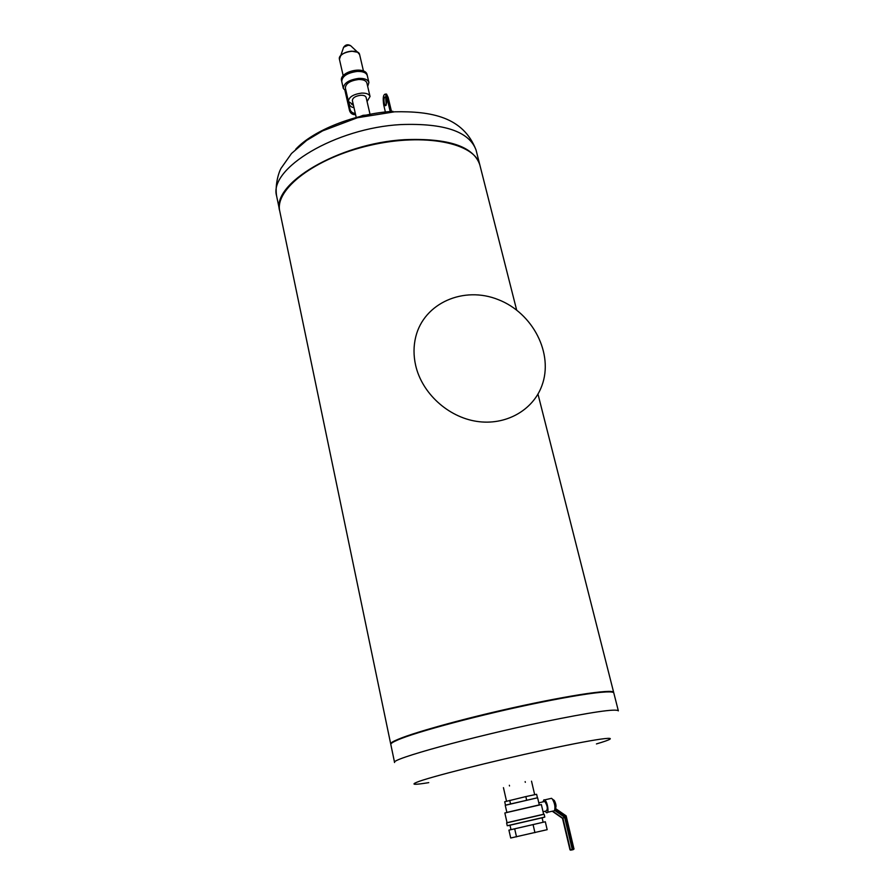 <?xml version="1.0" encoding="UTF-8"?>
<svg xmlns="http://www.w3.org/2000/svg" width="895" height="895" viewBox="0 0 895 895"><rect width="100%" height="100%" fill="white"/><g stroke="black" fill="none" stroke-linecap="round" stroke-linejoin="round"><path stroke-width="1.34" d="M391.204 743.577C391.473 742.649 393.643 741.306 397.716 739.538C415.258 731.584 482.461 713.673 538.611 702.295C570.63 695.818 592.915 692.249 605.445 691.578C609.887 691.376 612.437 691.634 613.075 692.35M428.761 782.633C414.53 784.96 410.581 784.814 416.913 782.208C428.381 777.397 491.635 761.321 544.719 749.92C605.031 736.842 627.384 734.862 596.439 743.924M394.583 762.518L394.572 762.484C389.862 759.396 471.307 736.853 543.466 721.907C590.957 712.185 615.905 708.493 618.344 710.82L618.344 710.865M394.572 762.484L390.813 744.45C390.623 743.544 392.804 742.089 397.369 740.12C414.978 732.155 482.483 714.165 538.891 702.72C571.066 696.221 593.441 692.618 606.016 691.947C610.983 691.723 613.578 692.07 613.813 692.976L618.344 710.82M537.973 394.091L613.69 692.495C613.802 688.367 562.25 696.288 500.439 710.574C438.606 724.827 388.799 740.322 390.712 743.98L279.799 211.365C274.295 189.46 314.95 157.912 369.937 145.359C424.879 132.538 475.245 143.066 479.899 165.172L516.65 310.05M355.852 118.174L363.012 115.343L370.698 114.739M356.333 117.883L352.373 100.587C352.596 97.812 355.371 96.033 360.696 95.273C363.773 95.172 365.574 95.888 366.111 97.41L370.127 114.694M346.141 91.435L343.311 88.404L341.655 81.132C342.047 75.829 347.204 72.473 357.116 71.063C362.844 70.929 366.212 72.316 367.219 75.225L367.084 74.677C365.798 66.174 338.948 72.372 341.532 80.584C339.048 71.712 365.428 65.626 367.084 74.677M343.311 88.404C343.714 83.145 348.882 79.8 358.817 78.38C364.545 78.234 367.912 79.61 368.908 82.497L367.7 86.457M353.312 104.693L348.435 101.459L345.347 87.956C345.683 83.526 350.034 80.718 358.392 79.521C363.213 79.398 366.044 80.55 366.883 82.978L370.038 96.481L367.062 101.527M348.435 101.459C348.793 97.096 353.156 94.311 361.535 93.102C366.368 92.968 369.199 94.087 370.038 96.481M351.69 104.312L353.435 105.241M352.787 104.592L353.346 104.838M349.139 102.791C349.274 105.554 350.885 107.176 353.995 107.657M355.326 113.452C352.596 113.173 350.84 111.819 350.057 109.403L345.929 91.335M355.606 114.705C352.54 114.773 350.527 113.441 349.565 110.7L345.022 90.787M384.324 103.619C383.675 99.367 384 97.107 385.264 96.817C387.02 100.855 387.043 103.831 385.342 105.744L384.324 103.619M385.678 97.264L386.204 105.207M385.689 94.109L386.528 94.053L388.161 97.432L386.886 97.51L385.253 94.132C383.217 94.59 382.713 98.226 383.731 105.017L385.51 112.546M391.607 111.998L388.161 97.432M386.886 97.51L390.343 112.099M392.961 111.338C355.472 113.486 313.317 130.189 295.708 149.264M479.843 164.982L476.028 149.957C469.137 131.487 444.099 123.029 400.893 124.573C335.457 127.985 268.41 168.696 276.611 195.994L279.766 211.175M479.798 164.792C473.421 146.333 448.317 137.964 404.495 139.676C338.366 143.368 270.715 184.236 279.721 210.974M367.297 75.594C366.29 72.685 362.934 71.298 357.206 71.432C347.282 72.842 342.125 76.198 341.733 81.49M339.44 59.271L343.635 47.267L348.177 45.209L350.572 45.656C347.786 44.101 345.47 44.638 343.646 47.256L343.378 47.771M340.156 56.329C342.55 53.364 346.365 51.653 351.612 51.172L357.687 52.279L359.622 54.606C358.559 47.692 337.359 52.581 339.429 59.26L343.188 75.717M350.572 45.656L351.232 46.26M573.08 849.713L572.241 849.411L574.053 848.941L573.08 849.713L565.371 816.665L566.155 815.882L555.493 808.543M555.426 808.554L555.426 808.543C556.466 806.619 556.097 803.934 554.318 800.488L552.45 799.157C554.799 803.408 555.482 807.234 554.497 810.646L552.528 811.385L562.597 818.366L570.093 849.847L572.241 849.411L564.588 817.269L562.507 818.343L570.003 849.858L570.909 850.194M552.416 811.34L562.507 818.343M573.963 848.952L566.155 815.882L555.549 808.554L554.665 810.333M545.133 811.239L546.353 812.571C549.485 814.595 547.639 801.293 544.596 799.906L543.947 799.783L542.952 801.875M552.45 799.157L551.555 798.318L550.403 798.586M543.041 811.72L546.129 811.015C548.02 809.114 547.583 805.925 544.809 801.45L543.947 801.651M554.318 800.488L553.378 799.828M507.04 822.684L543.634 814.237L541.363 804.56L504.847 812.984L507.04 822.684M545.312 821.767L547.169 829.676L510.709 838.011L508.919 830.124L545.312 821.767L511 829.665L509.993 825.257M516.516 836.87L514.692 828.893M534.942 832.652L533.084 824.664M510.989 829.631L508.919 830.124M505.943 805.041L536.922 797.915M526.159 800.164L526.942 799.985M510.363 803.855L510.978 803.699M526.629 800.052L525.824 796.595L536.62 794.29L537.414 797.713M505.462 805.097L504.702 801.752L525.824 796.595M510.508 803.811L509.725 800.365M506.604 822.908L507.241 825.738L544.798 817.068L544.138 814.249L506.604 822.908L544.138 814.249M544.015 817.37L508.08 825.66M507.465 812.28L539.282 804.907L537.626 797.825L536.944 797.926L505.25 805.299L506.861 812.391M415.649 365.384C413.445 355.595 413.479 346.085 415.739 336.867C424.04 302.868 463.901 285.684 498.325 299.657C532.928 313.037 553.915 353.827 541.844 385.823C532.805 410.503 505.451 425.841 476.666 421.366C447.892 416.992 421.925 393.118 415.649 365.384M350.057 109.403L349.565 110.7M342.125 77.496C344.116 71.376 360.719 67.539 365.194 72.171M347.338 72.652L358.392 70.101M572.196 849.926L570.417 849.803L562.921 818.298L552.841 811.317M554.643 810.389L564.588 817.269M565.371 816.665L555.079 809.539M525.32 782.319L525.164 781.626M509.512 785.967L509.356 785.273M397.716 739.538L397.369 740.12M605.445 691.578L606.016 691.947M368.908 82.497L367.219 75.225M385.253 94.132L386.528 94.053M276.611 195.994C274.966 185.936 278.144 173.496 281.03 168.338L291.513 153.481L306.683 140.403L322.647 130.86L357.362 117.76L394.606 111.808C431.2 111.036 463.274 116.876 476.028 149.957M350.594 45.656L357.687 52.279M363.459 71.029L359.622 54.595M551.555 798.318L544.596 799.906M552.853 811.071L547.494 812.302M544.809 801.45L538.801 802.826M534.684 794.704L531.518 781.178M506.548 801.249L503.449 787.656M543.142 822.248L542.113 817.84"/></g></svg>
